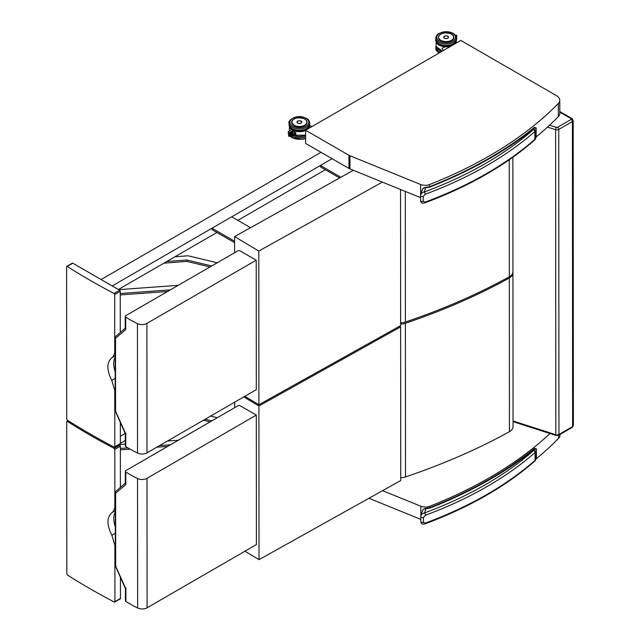 <?xml version="1.0" encoding="UTF-8"?>
<svg xmlns="http://www.w3.org/2000/svg" width="640" height="640" viewBox="0 0 640 640"><rect width="100%" height="100%" fill="white"/><g stroke="black" fill="none" stroke-linecap="round" stroke-linejoin="round"><path stroke-width="0.96" d="M305.592 130.256L460.8 40.44L556.464 95.624A11.328 6.544 180 0 1 559.784 100.248A11.328 6.544 180 0 1 558.32 103.472A419.248 242.224 180 0 1 429.56 184.536A7.848 4.536 180 0 1 420.624 184.496L349.968 155.768A7.848 4.536 180 0 1 348.944 155.264L305.592 130.256L305.6 143.424L348.952 168.432A7.848 4.536 180 0 0 349.984 168.928L420.536 197.624M559.784 100.248L559.792 113.408A11.328 6.544 180 0 1 558.328 116.632A419.248 242.224 180 0 1 536.2 136.888M560.016 434.432L560.016 435.144A11.328 6.544 180 0 1 558.552 438.368A419.248 242.224 180 0 1 536.272 458.752M420.76 519.36L368.944 498.28M550.032 433.536A419.248 242.224 180 0 1 429.784 506.264A7.848 4.536 180 0 1 420.848 506.232L382.584 490.672M509.24 159.8L509.32 276.776A556.336 321.432 180 0 1 405.4 322.024A10.456 6.04 180 0 1 400.64 322.848M512.864 157.248L512.944 271.688A12.488 7.216 180 0 1 509.32 276.776M234.6 252.728L234.584 236.584L353.352 170.296M382.368 182.096L258.8 251.064L258.904 404.728L244.824 396.304M258.8 251.064L234.584 236.584M258.904 404.728L400.64 325.624L400.544 189.488M137.528 453.088A6.976 4.032 -0 0 0 146.992 452.872L146.904 323.392A6.976 4.032 180 0 1 137.44 323.616L137.528 453.088A141.408 81.704 180 0 1 125.768 446.576L125.76 433.968L115.576 411.224L115.52 338.256L125.688 329.696L125.224 328.672L125.216 316.416A1.744 1.008 180 0 1 125.728 315.696L237.704 250.928A1.744 1.008 180 0 1 240.168 250.928L256.208 260.192L146.904 323.392M125.296 433.68L125.304 445.888A1.744 1.008 -0 0 0 125.768 446.576M256.208 260.192L256.304 389.664L146.992 452.872M125.688 329.696L125.68 317.096A141.408 81.704 -0 0 0 137.44 323.616M125.68 317.096A1.744 1.008 180 0 1 125.216 316.416M115.696 336.44L115.184 337.352L115.52 338.256M115.744 410.424L115.576 411.224L115.744 410.424M125.808 433.08L125.76 433.968L125.32 433.728L115.248 411.008M67.304 420.096L66.72 419.008L66.616 266.768L67.2 266.432A663.296 383.232 -0 0 0 114.056 293.464L114.704 294.512L114.744 350.784C114.712 354.008 113.72 356.336 111.76 357.784C106.584 362.56 106.592 370.08 111.776 380.344L114.776 390.48L114.816 446.752L114.168 447.128A663.296 383.232 180 0 1 67.304 420.096M66.616 266.768L72.776 263.208A0.872 0.504 -120.1 0 0 72.336 263.16L66.784 266.376M72.776 263.208L119.632 290.232L114.056 293.464M114.704 294.512L120.248 291.304A0.872 0.504 -120.1 0 0 119.632 290.232M120.248 291.304L120.28 332.424M115.2 357.032A20.656 11.92 -120.1 0 0 115.208 371.928M120.344 422.944L120.36 443.544L114.168 447.128M114.624 447.16L120.176 443.944A0.872 0.504 -120.1 0 0 120.36 443.544M405.4 323.264A556.336 321.432 -0 0 0 509.32 278.024L509.432 431.688A556.336 321.432 180 0 1 405.512 476.928L405.4 323.264A10.456 6.04 180 0 1 400.64 324.088M512.904 272.312A12.488 7.216 180 0 1 512.944 272.936A12.488 7.216 180 0 1 509.32 278.024M512.944 272.936L513.056 426.6A12.488 7.216 180 0 1 509.432 431.688M405.512 476.928A10.456 6.04 180 0 1 400.744 477.752M234.704 407.632L234.704 402.152M259.016 559.64L400.744 480.536L400.64 326.872L258.912 405.976L259.016 559.64L244.928 551.216M258.912 405.976L243.76 396.92M400.64 326.872L399.56 326.224M137.64 608A6.976 4.032 -0 0 0 147.096 607.784L147.008 478.304A6.976 4.032 180 0 1 137.544 478.52L137.64 608A141.408 81.704 180 0 1 125.88 601.48L125.872 588.88L115.68 566.136L115.632 493.168L125.8 484.608L125.328 483.576L125.32 471.32A1.744 1.008 180 0 1 125.832 470.608L237.808 405.84A1.744 1.008 180 0 1 240.272 405.84L256.32 415.096L147.008 478.304M125.408 588.592L125.416 600.8A1.744 1.008 -0 0 0 125.88 601.48M256.32 415.096L256.408 544.576L147.096 607.784M125.8 484.608L125.792 472.008A141.408 81.704 -0 0 0 137.544 478.52M125.792 472.008A1.744 1.008 180 0 1 125.32 471.32M115.8 491.344L115.288 492.264L115.632 493.168M115.856 565.328L115.68 566.136L115.856 565.328M125.912 587.992L125.872 588.88L125.912 587.992M67.416 575.008L66.824 573.92L66.72 421.68L67.304 421.344A663.296 383.232 -0 0 0 114.168 448.368L114.816 449.424L114.856 505.688C114.824 508.912 113.824 511.248 111.872 512.696C106.688 517.464 106.696 524.984 111.888 535.256L114.88 545.392L114.92 601.664L114.272 602.032A663.296 383.232 180 0 1 67.416 575.008M118.92 444.672L119.744 445.144L114.168 448.368M114.816 449.424L120.36 446.208A0.872 0.504 -120.1 0 0 119.744 445.144M120.36 446.208L120.384 487.336M115.304 511.944A20.656 11.92 -120.1 0 0 115.312 526.832M120.448 577.856L120.464 598.456L114.272 602.032M114.728 602.064L120.288 598.856A0.872 0.504 -120.1 0 0 120.464 598.456M66.72 421.68L68.328 420.752M178.208 285.344L118.632 289.656M209.976 266.968L186.848 261.408L163.848 263.192M166.688 261.552L186.848 259.984L211.712 265.968M186.848 259.984L186.848 261.408M217.2 262.792L188.056 255.784L174.888 256.808M167.568 291.496L120.256 294.92M120.256 293.496L170.376 289.872M118.376 289.512L216.928 232.472M237.872 220.352L325.352 169.728M112.216 285.96L332.096 158.704L320.424 165.464L340.88 177.256M101.12 279.552L321 152.304M234.592 241.24L212 228.208L231.712 216.8L250.56 227.672M234.592 242.664L212 229.632L212 228.208M339.624 177.96L320.424 166.888L320.424 165.464M178.312 440.256L167.456 441.04M125.304 444.088L119.152 444.536M210.08 421.88L203.376 420.264M205.12 419.264L211.816 420.872M217.304 417.704L210.608 416.088M167.672 446.408L156.816 447.192M130.064 449.128L120.36 449.832M120.36 448.408L127.888 447.864M159.624 445.568L170.488 444.784M120.36 443.336L125.304 440.472M120.352 436.224L125.176 433.432M292.416 135.792L292.816 131.864A0.872 0.504 180 0 0 292.816 131.856L292.816 129.488L292.224 129.16L288.272 131.728L289.56 132.616L292.36 130.816L292.816 129.488M288.728 131.728L288.304 131.672M288.272 131.728L288.688 136.296L289.56 135.872L289.56 132.616M292.224 135.848L292.4 130.872M292.408 130.96L292.408 132.616M292.824 134.096L292.824 136.36L292.368 135.92M291.072 131.704L291.272 135.8L291.248 131.608M290.088 135.824L290.104 132.344M290.112 132.432L289.92 135.816M290.664 135.832L290.672 131.976M290.688 132.064L290.496 135.824M291.648 131.336L291.848 135.808L291.824 131.24M291.776 129.448A10.048 5.808 180 0 1 289.48 126.592L289.296 131.04M289.672 126.488L289.288 126.696A10.224 5.904 -0 0 0 291.552 129.592M308.312 128.688A10.224 5.904 -0 0 0 309.624 125.792L309.16 128.192M293.248 133.968A10.224 5.904 -0 0 0 295.768 134.768L295.744 134.712A10.192 5.888 180 0 1 293.096 133.84M295.744 132.576L295.76 132.576A10.224 5.904 180 0 1 292.816 131.576A10.192 5.888 -0 0 0 295.744 132.576L295.768 134.768M301.776 121.904A2.408 1.392 180 0 1 301.816 122.144A2.408 1.392 180 0 1 301.112 123.128A2.408 1.392 180 0 1 298.488 123.432A2.408 1.392 180 0 1 297 122.144A2.408 1.392 180 0 1 297.04 121.904M455.224 35.016L456.784 35.416L456.688 39.16M456.488 36.152L456.44 39.568M456.384 37.368L456.472 36M456.224 36.712L456.16 36.144M452.664 45.144A10.048 5.808 180 0 1 442.68 46.184A10.048 5.808 180 0 1 436.224 41.664L436.04 46.472A10.224 5.904 180 0 0 442.424 51.072M436.416 41.56L436.04 41.776A10.224 5.904 -0 0 0 451.152 46.016M449.184 47.16C446.032 46.408 443.632 46.896 441.992 48.616L443.504 50.448M448.504 37.04A2.408 1.392 180 0 1 448.528 37.24A2.408 1.392 180 0 1 447.824 38.216A2.408 1.392 180 0 1 445.2 38.52A2.408 1.392 180 0 1 443.712 37.24A2.408 1.392 180 0 1 443.736 37.04M534.56 127.272C505.824 150.512 471.048 170.24 430.232 186.448L429.776 186.608L430.608 186.752L430.072 187.168L430.608 186.752A420.112 242.728 -0 0 0 534.264 128.328L536.112 128.016L534.552 127.368M534.544 127.792L534.264 128.328A7.496 4.328 180 0 1 533.744 129.184A5.232 3.024 180 0 1 533.384 129.552A1.744 1.192 48.7 0 1 534.84 131.528A6.976 4.032 -0 0 0 535.32 131.04A1.744 1.288 -140.7 0 0 533.744 129.184M424.904 202.856L424.904 202.856A1.744 0.768 -110.4 0 0 425.24 202.072L423.216 201.392L423.216 196.408L425.232 194.24A372.184 215.032 -0 0 0 534.84 131.528L534.848 139.36A1.744 1.192 48.7 0 1 534.536 140.112C505.52 165.472 468.976 186.384 424.904 202.856C422.208 203.568 420.76 202.8 420.536 200.544M533.384 129.552A370.44 214.024 180 0 1 424.288 191.976A1.744 0.768 69.6 0 1 425.232 194.24M422.136 190.456C422.376 188.728 423.544 187.808 425.648 187.704L424.288 191.976C422.28 192.256 421.04 193.392 420.568 195.376A1.744 1.008 -0 0 0 420.536 195.56A1.744 1.008 -0 0 0 420.536 195.568A1.744 1.008 -0 0 0 421.44 196.448A1.744 1.008 -0 0 0 423.216 196.408M420.568 200.36A1.744 1.008 -0 0 0 420.544 200.544L420.568 195.376M430.608 186.752A14.776 8.536 -0 0 1 425.648 187.704L425.496 187.392M534.784 448.256C506.048 471.496 471.272 491.224 430.456 507.432L430 507.592L430.832 507.736L430.296 508.152L430.832 507.736A420.112 242.728 -0 0 0 534.488 449.312L536.336 449.008L534.776 448.352M534.768 448.784L534.488 449.312A7.496 4.328 180 0 1 533.968 450.176A5.232 3.024 180 0 1 533.608 450.544A1.744 1.192 48.7 0 1 535.064 452.52A6.976 4.032 -0 0 0 535.544 452.024A1.744 1.288 -140.7 0 0 533.968 450.176M425.12 523.848A1.744 0.768 -110.4 0 0 425.128 523.848A1.744 0.768 -110.4 0 0 425.456 523.056L423.44 522.376L423.44 517.4L425.456 515.232A372.184 215.032 -0 0 0 535.064 452.52L535.072 460.344A1.744 1.192 48.7 0 1 534.76 461.104C505.744 486.456 469.2 507.376 425.128 523.848C422.432 524.56 420.984 523.792 420.76 521.536A1.744 1.008 -0 0 0 420.76 521.536A1.744 1.008 -0 0 0 421.664 522.416A1.744 1.008 -0 0 0 423.44 522.376M533.608 450.544A370.44 214.024 180 0 1 424.512 512.96A1.744 0.768 69.6 0 1 425.456 515.232M422.36 511.448C422.6 509.712 423.768 508.8 425.872 508.696L424.512 512.96C422.504 513.24 421.264 514.376 420.792 516.368A1.744 1.008 -0 0 0 420.76 516.552L420.76 516.552A1.744 1.008 -0 0 0 421.664 517.432A1.744 1.008 -0 0 0 423.44 517.4M420.792 521.344A1.744 1.008 -0 0 0 420.76 521.528L420.792 516.368M430.832 507.736A14.776 8.536 -0 0 1 425.872 508.696L425.72 508.384C424.104 508.632 423.016 509.416 422.464 510.744L420.904 515.64M558.32 103.472L558.328 116.632M429.56 184.536L429.56 186.664M420.624 184.496L420.624 194.848M349.968 155.768L349.984 168.928M348.944 155.264L348.952 168.432M558.552 435.28L558.552 438.368M429.784 506.264L429.784 507.656M420.848 506.232L420.848 515.832M513.048 421.672L556.144 435.496A1.744 0.696 -72.2 0 1 555.832 434.712L513.048 420.992M556.144 435.496L558.592 435.256A1.744 1.008 -120.1 0 0 558.952 434.464A2.616 1.512 180 0 1 555.832 434.712L555.616 129.696A2.616 1.512 -0 0 0 558.736 129.448L572.408 121.536A2.616 1.512 -0 0 0 573.176 120.464L573.384 425.48A2.616 1.512 180 0 1 572.624 426.552L558.952 434.464L558.736 129.448A1.744 1.008 -120.1 0 0 557.504 127.312A0.872 0.504 180 0 1 556.464 127.392A1.744 0.696 107.8 0 0 555.616 129.696L547.504 127.096M558.592 435.256L572.264 427.344A1.744 1.008 -120.1 0 0 572.624 426.552L572.408 121.536A1.744 1.008 59.9 0 0 571.176 119.4L557.504 127.312M509.792 277.736L509.792 276.488M573.176 120.464L572.048 118.6A1.744 1.008 120 0 0 571.176 118.688A0.872 0.504 180 0 1 571.176 119.4M559.792 112.12L571.176 118.688M556.464 127.392L549.576 125.184M405.4 322.024L405.312 191.432M114.776 390.48L115.224 390.224M115.192 350.52L114.744 350.784M111.76 357.784L115.2 355.8M111.776 380.344L115.216 378.36M114.88 545.392L115.328 545.136M115.304 505.432L114.856 505.688M111.872 512.696L115.304 510.712M111.888 535.256L115.32 533.272M304.84 125.408A7.68 4.44 180 0 0 307.072 122.272C306.96 120.512 305.624 119.192 303.08 118.328L298.848 117.792C294.512 118.176 292.144 119.68 291.736 122.288L293.952 125.4A7.68 4.44 180 0 1 291.712 122.288A7.68 4.44 180 0 1 292.408 120.44M293.928 125.4A7.728 4.464 -0 0 0 306.864 123.392A7.728 4.464 -0 0 0 297.392 117.928A7.728 4.464 -0 0 0 293.928 125.4M292.736 126.096A9.424 5.448 180 0 1 296.952 116.984A9.424 5.448 180 0 1 308.496 123.648A9.424 5.448 180 0 1 292.736 126.096M292.12 128.584A10.296 5.952 180 0 1 289.104 124.384C288.816 125.688 289.888 127.224 292.296 128.984C295.28 130.576 298.68 131.048 302.504 130.4L306.632 128.896C308.32 128.128 309.344 126.624 309.688 124.368A10.296 5.952 180 0 1 303.336 129.872A10.296 5.952 180 0 1 292.12 128.584M292.12 127.168A10.296 5.952 -0 0 0 303.336 128.448A10.296 5.952 -0 0 0 309.688 122.944C309.336 120.696 308.32 119.184 306.624 118.424L302.496 116.92C293.76 114.832 287.344 122.128 289.096 122.96A10.296 5.952 -0 0 0 292.12 127.168M292.824 134L295.432 133.176M295.744 133.008L292.424 134.048M292.416 132.648L294.096 132.12M292.272 135.912L291.776 135.904M291.696 135.904L291.2 135.896M291.12 135.896L290.624 135.888M290.544 135.888L290.056 135.88M289.92 132.44L290.12 135.784L289.56 135.872M290.496 132.072L290.52 135.872M292.824 135.032A10.048 5.808 -0 0 0 305.592 135.208A10.224 5.904 180 0 1 292.824 135.016M309.448 125.768A10.048 5.808 180 0 1 307.056 129.416M305.912 130.072A10.048 5.808 180 0 1 292.816 130.048M292.816 130.32A10.224 5.904 -0 0 0 305.592 130.496M309.624 125.792A10.224 5.904 -0 0 0 309.584 125.296L309.624 125.792M295.752 132.584L295.752 134.704L295.744 132.584L292.816 131.592M297.728 121.128A2.4 1.384 -0 0 0 297.008 122.12A2.4 1.384 -0 0 0 297.712 123.096A2.4 1.384 -0 0 0 300.328 123.392A2.4 1.384 -0 0 0 301.808 122.112A2.4 1.384 -0 0 0 301.088 121.128M297.736 123.056A2.36 1.368 180 0 1 298.792 120.768A2.36 1.368 180 0 1 301.688 122.44A2.36 1.368 180 0 1 297.736 123.056M305.592 135.304A9.424 5.448 180 0 1 292.824 135.104M305.6 138.088A10.296 5.952 180 0 1 292.128 137.552A10.296 5.952 180 0 1 290.488 136.32M292.536 136.352A10.296 5.952 -0 0 0 305.6 136.664M291.736 122.64L291.736 122.288A7.672 4.432 -0 0 0 293.4 125.04M304.712 125.2A7.496 4.328 180 0 1 292.168 123.272A7.496 4.328 180 0 1 301.344 117.96A7.496 4.328 180 0 1 304.712 125.2M442.176 51.216A9.424 5.448 180 0 1 439.256 49.992M436.04 45.776L435.856 47A10.296 5.952 -0 0 0 440.728 52.048M439.32 52.864A10.296 5.952 180 0 1 435.856 48.424L435.856 47M456.016 36.2L456.68 35.896M456.384 36.16L456.44 39.584M456.192 40.84A10.048 5.808 180 0 1 453.8 44.488M455.064 43.76A10.224 5.904 -0 0 0 456.368 40.864A10.224 5.904 -0 0 0 456.336 40.368L456.368 43M438.992 49.792A10.048 5.808 -0 0 0 442.384 51.096M444.44 36.224A2.4 1.384 -0 0 0 443.72 37.208A2.4 1.384 -0 0 0 444.424 38.192A2.4 1.384 -0 0 0 447.04 38.488A2.4 1.384 -0 0 0 448.52 37.208A2.4 1.384 -0 0 0 447.8 36.224M444.448 38.144A2.36 1.368 180 0 1 445.512 35.864A2.36 1.368 180 0 1 448.408 37.536A2.36 1.368 180 0 1 444.448 38.144M452.288 34.688A7.68 4.44 180 0 1 453.824 37.352C454.328 43.04 437.96 43.048 438.464 37.36M451.608 34.152A7.728 4.464 -0 0 0 438.672 36.168A7.728 4.464 -0 0 0 448.144 41.624A7.728 4.464 -0 0 0 451.608 34.152M452.8 33.464A9.424 5.448 180 0 1 448.584 42.576A9.424 5.448 180 0 1 437.04 35.912A9.424 5.448 180 0 1 452.8 33.464M435.848 38.032A10.296 5.952 -0 0 0 446.144 43.976A10.296 5.952 -0 0 0 456.44 38.016C456.72 36.712 455.656 35.176 453.24 33.416C450.256 31.824 446.856 31.352 443.032 32L438.904 33.504C437.216 34.272 436.2 35.776 435.848 38.032L435.848 39.456A10.296 5.952 180 0 0 446.144 45.4A10.296 5.952 180 0 0 456.44 39.44C456.088 41.696 455.072 43.208 453.384 43.968L449.256 45.472C440.52 47.576 434.096 40.288 435.848 39.456M452.976 39.368A7.672 4.432 -0 0 0 453.792 37.376A7.672 4.432 -0 0 0 451.472 34.2M440.76 34.208A7.672 4.432 -0 0 0 438.656 36.376M451.424 40.296A7.496 4.328 180 0 1 438.88 38.36A7.496 4.328 180 0 1 448.056 33.056A7.496 4.328 180 0 1 451.424 40.296M534.76 139.8A1.744 1.288 -140.7 0 0 535.096 139.536A1.744 1.288 -140.7 0 0 535.32 138.864A6.976 4.032 180 0 1 534.848 139.36A372.184 215.032 180 0 1 425.24 202.072M534.536 140.112L536.208 136.584A9.24 5.336 180 0 1 535.32 138.864L535.32 131.04A9.24 5.336 -0 0 0 536.208 128.752A9.24 5.336 -0 0 0 536.112 128.016M420.544 200.544L420.544 200.544A1.744 1.008 -0 0 0 421.448 201.424A1.744 1.008 -0 0 0 423.216 201.392M534.984 460.792A1.744 1.288 -140.7 0 0 535.32 460.528A1.744 1.288 -140.7 0 0 535.544 459.856A6.976 4.032 180 0 1 535.072 460.344A372.184 215.032 180 0 1 425.456 523.056M534.76 461.104L536.432 457.568A9.24 5.336 180 0 1 535.544 459.856L535.544 452.024A9.24 5.336 -0 0 0 536.432 449.744A9.24 5.336 -0 0 0 536.336 449.008M572.264 427.344L573.384 425.48M572.048 118.6L559.792 111.528M125.576 327.904L115.552 336.552M115.184 337.352L115.232 410.936M125.688 482.816L115.656 491.456M115.288 492.264L115.344 565.84M125.424 588.632L115.36 565.912M68.088 420.592L66.888 421.288M307.072 122.272C305.096 126.616 300.72 127.656 293.952 125.4M309.688 124.368L309.688 122.944M289.104 124.384L289.096 122.96M295.744 133.184L292.736 134.128M292.824 136.36L288.688 136.296M291.096 135.888L291.272 131.672M291.672 135.896L291.84 131.304M292.248 135.904L292.416 130.936M305.592 135.256L292.824 135.08M311.912 126.6L309.592 125.264M301.808 122.264L301.808 122.112C300.208 120.304 298.608 120.312 297.008 122.12L297.008 122.264M290.288 136.32L292.304 137.952L302.512 139.368L305.6 138.408M289.296 130.696L289.192 131.104M439.056 53.024L436.384 50.456L435.856 48.424M456.784 35.416L456.424 39.768M442.336 51.12L436.048 46.496M448.52 37.344L448.52 37.208C446.92 35.4 445.32 35.4 443.72 37.208L443.72 37.344M456.44 38.016L456.44 39.44M453.792 37.744L453.792 37.376C453.672 35.6 452.336 34.288 449.792 33.416L445.56 32.888C441.224 33.272 438.856 34.776 438.448 37.384M536.208 136.584L536.088 127.776M429.776 186.608L425.504 187.392C423.88 187.64 422.792 188.424 422.24 189.76L420.68 194.656M536.432 457.568L536.312 448.768M430 507.592L425.728 508.384"/></g></svg>
